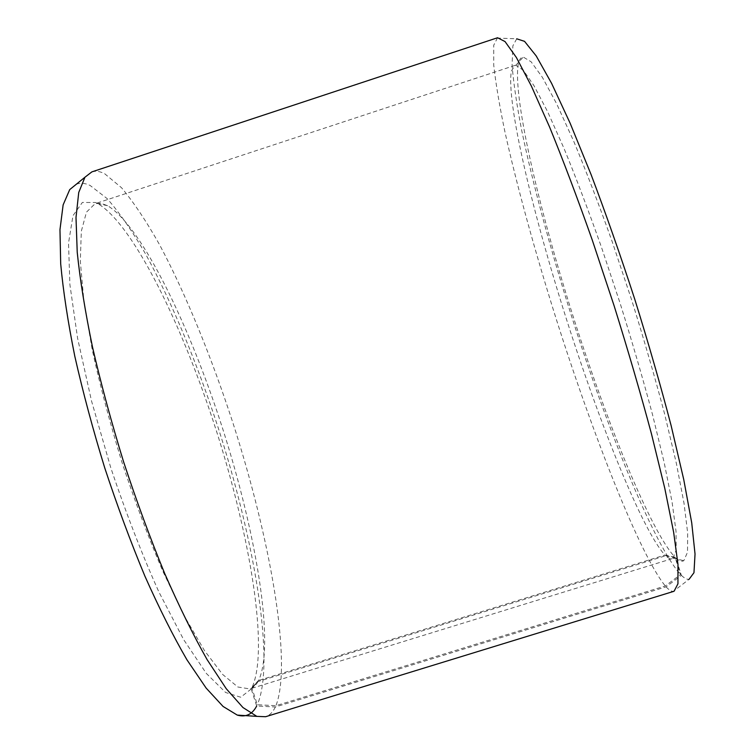 <?xml version="1.0" encoding="UTF-8"?>
<svg xmlns="http://www.w3.org/2000/svg" width="755" height="755" viewBox="0 0 755 755"><rect width="100%" height="100%" fill="white"/><g stroke="black" fill="none" stroke-linecap="round" stroke-linejoin="round"><path stroke-width="0.57" stroke-dasharray="3.77 2.83" d="M665.665 555.755L675.857 558.02L681.369 575.348L666.089 586.861L275.358 706.982L256.681 706.01L251.226 688.985L258.031 681.557L665.665 555.755C668.241 558.19 670.402 559.153 672.148 558.662L673.026 558.228L676.216 549.914L676.008 531.171L672.044 501.839L664.164 462.504L652.528 414.637C643.052 379.189 632.275 342.157 620.204 303.538L601.358 246.923C588.456 210.503 576.018 177.68 564.032 148.461L547.686 111.834L533.945 85.617L523.272 70.215L515.844 65.279L514.882 65.44L511.399 71.008C505.973 101 532.379 211.872 565.976 317.685C599.583 423.536 642.278 530.444 664.947 555.057L675.093 557.303L680.538 574.517L665.287 585.974L275.952 705.68L257.323 704.745L251.849 687.852L258.625 680.472L664.947 555.057M258.031 681.557C255.832 685.408 253.095 687.862 249.82 688.919L237.872 687.012L222.602 674.404L204.463 650.574L184.182 615.778L162.816 571.214C148.395 537.286 134.786 501.018 121.989 462.39C110.07 423.489 100.17 386.031 92.289 350.027L83.918 301.32L80.313 261.211L81.313 231.275L86.457 212.155L95.102 203.69L100.745 203.274L107.569 205.69C141.751 226 190.26 327.038 223.14 430.142C256.011 533.247 274.943 643.722 258.823 680.066L258.625 680.472M251.226 688.985L240.722 697.224L225.622 692.486L206.294 673.385L183.569 639.494L158.824 591.835C141.836 553.962 125.821 512.579 110.768 467.694L91.506 400.896L77.595 338.259L69.894 284.559L68.516 243.138L72.971 215.703L82.342 202.463L95.526 202.51L97.801 203.595C133.607 224.556 183.38 327.359 216.808 432.162C250.216 536.965 269.129 649.611 252.066 687.428L251.849 687.852M76.227 184.305C80.332 182.653 84.938 183.021 90.053 185.419L107.144 198.612C119.507 212.712 132.276 231.087 145.441 253.746C171.753 301.783 197.319 363.759 218.374 428.321C254.407 540.457 275.471 662.503 257.323 704.745M275.358 706.982C272.866 712.173 269.62 715.419 265.609 716.721M91.883 171.876C95.706 170.668 99.99 171.3 104.737 173.782L121.583 187.778C133.833 202.5 146.527 221.536 159.654 244.884C185.947 294.318 211.683 357.681 233.135 423.546C269.846 537.89 292.515 662.267 275.952 705.68M666.089 586.861C668.958 589.966 671.374 591.476 673.337 591.391L674.045 591.269M497.554 37.75L493.713 45.262L493.732 65.119C495.752 83.475 499.489 105.775 504.963 132.002C517.109 186.844 535.55 253.463 556.652 320.356C593.458 436.22 639.881 554.84 665.287 585.974M681.369 575.348C684.37 578.236 686.927 579.557 689.06 579.312L673.337 591.391M496.903 38.052L516.722 38.807L512.881 45.828L512.079 65.232C513.551 83.201 516.779 105.058 521.771 130.785C532.973 184.588 550.716 250.047 571.403 315.713C607.53 429.482 654.085 545.346 680.538 574.517M675.857 558.02C679.113 560.993 681.765 561.871 683.832 560.654L687.503 552.235L687.692 533.143L684.002 503.17L676.263 462.909L664.579 413.844C654.981 377.491 643.996 339.505 631.633 299.895L612.258 241.855C598.951 204.548 586.088 170.97 573.668 141.138L556.671 103.822L542.326 77.246L531.124 61.787L523.253 57.05C520.978 57.238 519.365 59.296 518.411 63.222C512.192 94.668 538.664 207.833 572.828 315.448C607.001 423.102 650.952 531.916 675.093 557.303M107.569 205.69L97.801 203.595M258.823 680.066L252.066 687.428M673.026 558.228L683.832 560.654M515.844 65.279L523.253 57.05M514.882 65.44L95.102 203.69M672.148 558.662L249.82 688.919"/><path stroke-width="1.13" d="M256.681 706.01C252.236 714.466 245.771 717.495 237.278 715.098L223.065 706.444L206.124 688.069L186.947 659.804C173.254 636.21 159.239 608.332 144.913 576.169C130.7 542.033 117.308 505.944 104.737 467.892C92.959 429.595 82.993 392.411 74.82 356.351C67.893 321.828 63.184 290.986 60.693 263.816L59.966 229.671L63.137 204.879L69.724 189.599L76.227 184.305M265.609 716.721L256.851 716.372L242.959 707.539L226.226 688.683L207.106 659.625C193.374 635.351 179.237 606.633 164.694 573.479C150.236 538.296 136.542 501.094 123.603 461.881C111.457 422.413 101.085 384.153 92.506 347.092C85.173 311.645 80.077 280.039 77.227 252.293L76 217.525L78.737 192.468L84.947 177.227L91.883 171.876L497.554 37.75L505.038 41.572L516.354 57.465L531.378 86.07L549.64 127.161C563.192 160.353 577.396 197.97 592.25 240.005L614.023 305.511C628.009 350.245 640.476 392.968 651.423 433.7L664.759 488.211L673.649 532.284L677.962 564.306L677.943 583.823L674.045 591.269L265.609 716.721M689.06 579.312L693.968 572.705L695.034 554.028L691.722 522.819L683.737 479.5L671.148 425.697C660.616 385.437 648.46 343.176 634.662 298.933C620.299 254.86 605.755 213.363 591.033 174.433L570.157 123.273L551.594 83.343L536.229 55.964L524.546 41.346L516.722 38.807M237.278 715.098L256.851 716.372M69.724 189.599L84.947 177.227"/></g></svg>
